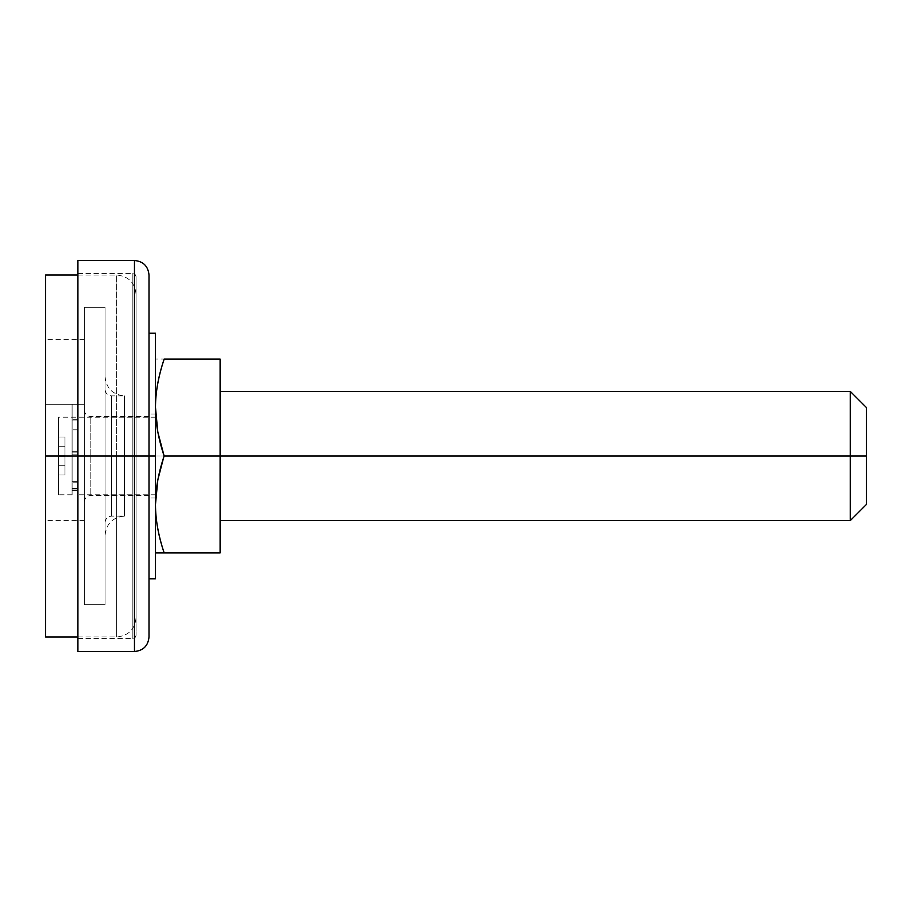 <?xml version="1.0" encoding="UTF-8"?>
<svg xmlns="http://www.w3.org/2000/svg" width="912" height="912" viewBox="0 0 912 912"><rect width="100%" height="100%" fill="white"/><g stroke="black" fill="none" stroke-linecap="round" stroke-linejoin="round"><path stroke-width="0.68" stroke-dasharray="4.56 3.42" d="M866.4 407.527L866.4 456L850.246 456L850.246 391.373L850.246 520.627L850.246 456L155.473 456L155.473 417.217L155.473 456L77.919 456L155.473 456L155.473 494.783L155.473 456L77.919 456L77.919 481.331L72.094 481.331L72.094 456L72.094 494.783L72.094 456L58.528 456L58.528 494.783L58.528 456L72.094 456L72.094 494.783L72.094 417.217L72.094 482.174L72.094 417.217L72.094 456L58.528 456L58.528 494.783L58.528 417.217L58.528 456.205L77.919 456L77.919 494.783L77.919 456L155.473 456L155.473 552.809L155.473 456L155.473 552.809L155.473 456L220.1 456L220.1 520.627L220.1 456L220.1 520.627L220.1 456L850.246 456L850.246 520.627L850.246 456L866.4 456L866.4 504.473M163.624 457.539L157.81 479.974M156.716 486.689L155.485 504.564C155.496 519.772 158.392 535.903 164.171 552.946L220.1 552.946L164.171 552.946M77.919 260.49L77.919 494.783L77.919 273.418L77.919 456L77.919 273.418L77.919 456L132.856 456L132.856 273.418L132.856 456L132.856 273.418L132.856 456L136.082 456L136.082 416.579L136.082 456L136.082 416.579L136.082 456L90.847 456L90.847 495.421L90.847 456L84.383 456L84.383 501.885L84.383 456L84.383 501.885L84.383 456L136.082 456L136.082 516.101L136.082 456L136.082 516.101L136.082 456L111.526 456L111.526 395.899L111.526 456L111.526 395.899L111.526 456L105.062 456L111.526 456L111.526 516.101L111.526 456L111.526 516.101L111.526 456L136.082 456L111.526 456L111.526 395.899L111.526 456L111.526 395.899L111.526 456L136.082 456L136.082 395.899L136.082 516.101L136.082 395.899L136.082 495.421L136.082 416.579L136.082 495.421L136.082 456L136.082 495.421L136.082 456L90.847 456L90.847 416.579L90.847 495.421L90.847 456L90.847 495.421L90.847 456L149.009 456L149.009 416.579L149.009 456L149.009 416.579L149.009 456L136.082 456L136.082 416.579L136.082 456L136.082 416.579L136.082 456L77.919 456L77.919 651.51L77.919 456L134.463 456L134.463 651.51L134.463 456L134.463 651.51L134.463 456L149.009 456L149.009 636.964L149.009 275.036L149.009 456L134.463 456L134.463 260.49L134.463 456L134.463 260.49L134.463 456L77.919 456L77.919 651.51M220.1 456L220.1 359.054L164.171 359.054L220.1 359.054L220.1 456M866.4 456L866.4 407.527L866.4 456M850.246 456L850.246 391.373L850.246 456M155.485 407.618C155.473 392.354 158.369 376.166 164.171 359.054L155.553 359.054L164.171 359.054C158.369 376.405 155.473 392.593 155.485 407.618L157.81 432.06M164.126 455.977L164.126 456C158.346 473.351 155.462 489.539 155.485 504.564L155.485 504.53M149.009 636.964L149.009 456L155.473 456L155.473 578.801L155.473 413.991L155.473 456L155.473 413.991L155.473 456L149.009 456L149.009 275.036M58.528 474.992L58.528 417.217L58.528 456L58.528 446.287L64.991 446.287L64.991 455.795L58.528 455.795L64.991 455.795L58.528 456L64.991 456L58.528 456.205L64.991 456.205L64.991 465.713L58.528 465.713L64.991 465.713L64.991 474.992L58.528 474.992L64.991 474.992L64.991 465.804L58.528 465.804L58.528 474.992L58.528 465.804L64.991 465.747L58.528 465.747L64.991 465.747L58.528 465.804L64.991 465.804L64.991 474.992L58.528 474.992L64.991 474.992L64.991 465.713L58.528 465.713L58.528 474.992M58.528 465.713L64.991 465.713L64.991 456.205L58.528 456.205L58.528 465.713M58.528 456.205L64.991 456L58.528 456.205M58.528 456L64.991 455.795L58.528 456M58.528 455.795L64.991 455.795L64.991 446.287L58.528 446.287L58.528 455.795M58.528 446.287L64.991 446.287L64.991 437.008L58.528 437.008L58.528 446.287L58.528 437.008L64.991 437.008L64.991 446.196L58.528 446.196L58.528 437.008L58.528 446.196L64.991 446.196L58.528 446.253L64.991 446.253L58.528 446.196L64.991 446.196L64.991 437.008L58.528 437.008L64.991 437.008L64.991 446.287L58.528 446.287M64.991 474.992L64.991 437.008L64.991 474.992M72.094 456L72.094 490.371L72.094 488.296L77.919 488.296L77.919 481.319L77.919 488.296L72.094 488.296L72.094 456L72.094 481.319L77.919 481.319L77.919 456L116.69 456L45.6 456L45.6 636.964L45.6 456L136.082 456L105.062 456L105.062 389.435L105.062 604.645L105.062 456L105.062 604.645L105.062 456L84.383 456L84.383 604.645L84.383 456L84.383 604.645L84.383 456L105.062 456L84.383 456L84.383 307.355L84.383 456L84.383 307.355L84.383 456L105.062 456L105.062 307.355L105.062 604.645L105.062 389.435L105.062 522.565L105.062 456L105.062 522.565L105.062 456L105.062 522.565L105.062 456L111.526 456L111.526 516.101L111.526 456L111.526 516.101L111.526 456L105.062 456L105.062 535.492L105.062 456L105.062 535.492L105.062 456L124.454 456L124.454 516.101L124.454 456L124.454 516.101L124.454 456L105.062 456L105.062 307.355L105.062 456L105.062 307.355L105.062 456L84.383 456L84.383 604.645L84.383 307.355L84.383 501.885L84.383 410.115L84.383 456L84.383 410.115L84.383 456L105.062 456L105.062 604.645L105.062 307.355L105.062 604.645L105.062 456L105.062 604.645L105.062 456L84.383 456L84.383 307.355L84.383 604.645L84.383 456L84.383 604.645L84.383 456L105.062 456L105.062 376.508L105.062 456L105.062 376.508L105.062 456L136.082 456L136.082 276.655L136.082 635.345L136.082 276.655L136.082 635.345L136.082 456L136.082 635.345L136.082 456L132.856 456L132.856 273.418L132.856 638.582L132.856 456L132.856 638.582L132.856 456L77.919 456L77.919 638.582L77.919 260.49L77.919 638.582L77.919 456L77.919 638.582L77.919 456L132.856 456L132.856 638.582L132.856 456L132.856 638.582L132.856 456L136.082 456L136.082 495.421L136.082 456L136.082 495.421L136.082 456L149.009 456L149.009 495.421L149.009 416.579L149.009 495.421L149.009 456L149.009 495.421L149.009 456L136.082 456L136.082 395.899L136.082 456L136.082 395.899L136.082 456L124.454 456L124.454 395.899L124.454 516.101L124.454 456L124.454 516.101L124.454 456L136.082 456L136.082 617.572L136.082 456L136.082 617.572L136.082 456L116.69 456L116.69 636.964L116.69 456L116.69 636.964L116.69 456L136.082 456L136.082 617.572L136.082 294.428L136.082 516.101L136.082 294.428L136.082 456L136.082 294.428L136.082 456L116.69 456L116.69 636.964L116.69 456L116.69 636.964L116.69 456L77.919 456L77.919 404.312L77.919 456L72.094 456L72.094 404.312L72.094 488.98L77.919 488.98L77.919 456L77.919 488.98L72.094 488.98L72.094 456L77.919 456L77.919 490.382L77.919 488.444L72.094 488.444L72.094 490.382L72.094 488.98L77.919 488.98L72.094 488.98L72.094 490.382L72.094 481.319L72.094 488.444L77.919 488.444L77.919 481.331L72.094 481.331L77.919 481.319L77.919 454.826L72.094 454.826L72.094 452.124L77.919 452.124L77.919 454.826L72.094 454.826L72.094 420.033L77.919 420.033L77.919 451.702L72.094 451.702L77.919 451.702L77.919 420.033L72.094 419.976L77.919 419.976C77.919 416.328 77.919 416.328 77.919 419.976C77.919 416.328 77.919 416.328 77.919 419.976L72.094 419.976C72.094 416.328 72.094 416.328 72.094 419.976C72.094 416.328 72.094 416.328 72.094 419.976L77.919 420.033L72.094 420.033L72.094 451.702L72.094 417.217L72.094 452.124M90.847 456L90.847 416.579L90.847 456M77.919 488.296L77.919 490.382L77.919 488.296M77.919 454.826L77.919 456M72.094 436.21L72.094 404.301L72.094 436.21M45.6 275.036L45.6 636.964M116.69 456L116.69 275.036L116.69 456M45.6 456L45.6 339.663L45.6 520.627L45.6 404.301L84.383 404.301L84.383 456L84.383 307.355L84.383 604.645L84.383 339.663L84.383 404.301L84.383 339.663L84.383 404.301L84.383 339.663L84.383 404.301L45.6 404.301L45.6 339.663L45.6 404.301L45.6 339.663L45.6 404.301L84.383 404.301L84.383 456L45.6 456L84.383 456L84.383 520.627L84.383 456L84.383 520.627L84.383 456L45.6 456L45.6 520.627L45.6 456L45.6 520.627L45.6 456L84.383 456L84.383 404.301L45.6 404.301L45.6 456M136.082 456L136.082 516.101L136.082 456M124.454 456L124.454 395.899L124.454 456M149.009 456L149.009 578.801L149.009 456L149.009 578.801L149.009 456L155.473 456L155.473 498.009L155.473 456L155.473 498.009L155.473 456L149.009 456L149.009 413.991L149.009 498.009L149.009 456L149.009 498.009L149.009 456L155.473 456L149.009 456L149.009 333.199L149.009 456M155.473 333.199L155.473 578.801M155.473 456L155.473 413.991L155.473 456M72.094 494.783L58.528 494.783M77.919 482.174L72.094 482.174M155.473 494.783L77.919 494.783M155.473 417.217L58.528 417.217M77.919 429.826L72.094 429.826M149.009 495.421L90.847 495.421C86.925 495.82 84.77 497.975 84.383 501.885M105.062 376.508C106.214 388.284 112.678 394.736 124.454 395.899L111.526 395.899C107.605 395.5 105.45 393.346 105.062 389.435M149.009 416.579L90.847 416.579C86.925 416.18 84.77 414.025 84.383 410.115M105.062 522.565C105.45 518.654 107.605 516.5 111.526 516.101L124.454 516.101C112.678 517.264 106.214 523.716 105.062 535.492M84.383 604.645L105.062 604.645L84.383 604.645M84.383 307.355L105.062 307.355L84.383 307.355M77.919 273.418L132.856 273.418C134.121 272.973 135.193 274.045 136.082 276.655M77.919 638.582L132.856 638.582C134.121 639.027 135.193 637.955 136.082 635.345M77.919 404.301L72.094 404.301M72.094 490.382L77.919 490.382L72.094 490.382M77.919 419.634L72.094 419.634L77.919 419.634M77.919 636.964L116.69 636.964C128.467 635.812 134.93 629.348 136.082 617.572M77.919 275.036L116.69 275.036C128.467 276.188 134.93 282.652 136.082 294.428M84.383 339.663L45.6 339.663M84.383 520.627L45.6 520.627M155.473 413.991L149.009 413.991M155.473 498.009L149.009 498.009"/><path stroke-width="1.37" d="M155.473 552.809L164.171 552.946C158.369 535.834 155.473 519.646 155.485 504.382L157.81 479.94L163.624 457.539M157.765 480.214L156.761 486.37M155.553 552.946L164.035 552.946M155.485 407.527L155.485 407.618C155.485 422.587 158.369 438.718 164.126 456L850.246 456L850.246 520.627L850.246 456L850.246 520.627L850.246 456L220.1 456L220.1 552.946L164.171 552.946L220.1 552.946L220.1 456L164.126 456C158.346 438.649 155.462 422.461 155.485 407.436C155.496 392.468 158.392 376.348 164.171 359.054L220.1 359.054L220.1 456L220.1 359.054L164.171 359.054C158.392 376.097 155.496 392.228 155.485 407.436L157.799 431.992L164.126 456C158.369 473.282 155.485 489.413 155.485 504.382C155.473 519.407 158.369 535.595 164.171 552.946C158.392 535.652 155.496 519.532 155.485 504.564M220.1 520.627L850.246 520.627L866.4 504.473L866.4 456L866.4 504.473L866.4 456L850.246 456L850.246 391.373L850.246 456L866.4 456L866.4 407.527L850.246 391.373L220.1 391.373M866.4 456L866.4 407.527L866.4 456M850.246 456L850.246 391.373L850.246 456M157.81 432.06L164.126 456M134.463 456L134.463 651.51L134.463 456L77.919 456L77.919 651.51L77.919 260.49L134.463 260.49C143.298 261.356 148.143 266.213 149.009 275.036L149.009 636.964L149.009 456L134.463 456L134.463 651.51L134.463 456L149.009 456L149.009 275.036L149.009 636.964C148.143 645.787 143.298 650.644 134.463 651.51L77.919 651.51L77.919 456L134.463 456L134.463 260.49L134.463 456M77.919 456L77.919 260.49L77.919 456L45.6 456L45.6 636.964L45.6 275.036L45.6 456L77.919 456M77.919 636.964L45.6 636.964L45.6 275.036L77.919 275.036M149.009 578.801L155.473 578.801L155.473 456L155.473 578.801L155.473 456L149.009 456L155.473 456L155.473 333.199L155.473 456L155.473 333.199L149.009 333.199"/></g></svg>
